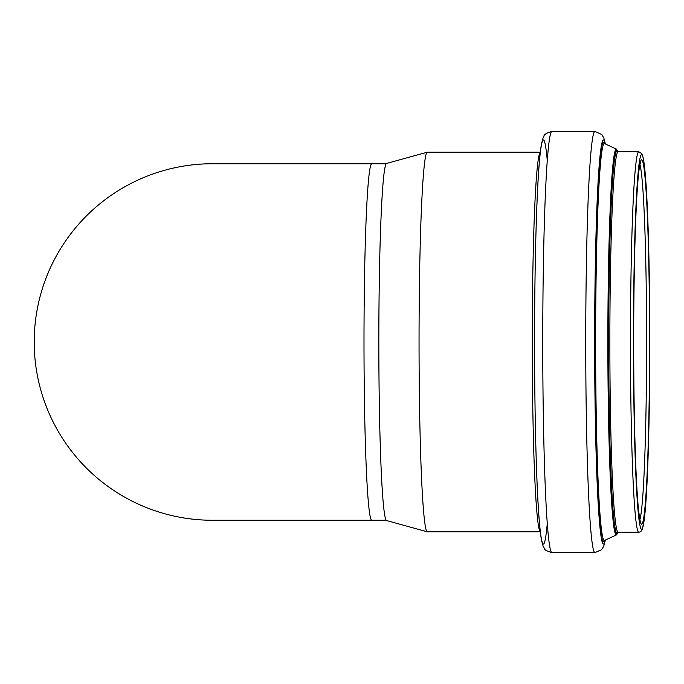 <?xml version="1.0" encoding="UTF-8"?>
<svg xmlns="http://www.w3.org/2000/svg" width="684" height="684" viewBox="0 0 684 684"><rect width="100%" height="100%" fill="white"/><g stroke="black" fill="none" stroke-linecap="round" stroke-linejoin="round"><path stroke-width="1.03" d="M371.771 520.259A178.259 7.772 90 0 1 363.999 342A178.259 7.772 90 0 1 371.771 163.741L212.459 163.741A178.259 178.259 0 0 0 34.2 342A178.259 178.259 0 0 0 212.468 520.259L386.186 520.259M540.309 531.801L427.338 531.801A189.801 8.276 -90 0 1 427.235 531.793A189.801 8.276 -90 0 1 419.053 342A189.801 8.276 -90 0 1 427.235 152.207A189.801 8.276 -90 0 1 427.338 152.199L540.309 152.199M427.235 531.793L386.528 520.533A178.55 7.789 -90 0 1 378.833 342A178.55 7.789 -90 0 1 386.528 163.467L427.235 152.207M639.891 164.425A179.405 7.823 -90 0 1 646.602 342A179.405 7.823 -90 0 1 639.891 519.575M649.578 342A182.252 7.952 -90 0 1 637.65 499.833A182.252 7.952 -90 0 1 637.65 184.167A182.252 7.952 -90 0 1 649.578 342M638.779 151.771A190.229 8.302 -90 0 0 630.477 342A190.229 8.302 -90 0 0 638.779 532.229C640.515 532.015 641.737 530.921 642.447 528.963L644.508 517.514C647.654 491.223 649.843 418.121 649.8 342A187.382 8.174 -90 0 1 637.539 504.279A187.382 8.174 -90 0 1 637.539 179.721A187.382 8.174 -90 0 1 649.8 342C649.749 284.587 648.783 236.869 646.902 198.864C645.867 178.746 644.661 165.203 643.285 158.243L641.789 153.601L638.779 151.771L617.72 151.617M638.779 532.229L618.165 532.229A190.229 8.302 -90 0 1 609.863 342A190.229 8.302 -90 0 1 618.165 151.771M617.917 532.152A191.238 8.345 -90 0 1 608.692 342A191.238 8.345 -90 0 1 617.917 151.848M616.455 149.095A192.939 8.413 -90 0 0 607.862 342A192.939 8.413 -90 0 0 616.455 534.905L618.097 532.237A192.05 8.379 -90 0 1 608.555 342A192.05 8.379 -90 0 1 618.079 151.762L616.455 149.095L604.323 143.486M616.455 534.905L604.468 540.471A198.514 8.661 -90 0 1 595.636 342A198.514 8.661 -90 0 1 604.468 143.529A199.805 8.712 -90 0 0 594.755 342A199.805 8.712 -90 0 0 604.476 540.471L604.323 540.514M605.203 540.138A202.062 8.815 -90 0 1 594.661 342A202.062 8.815 -90 0 1 605.203 143.862M605.391 540.044L603.673 546.405L601.527 549.739L594.926 552.612A210.612 9.183 -90 0 1 585.743 342A210.612 9.183 -90 0 1 594.926 131.388L551.937 131.388A210.612 9.183 -90 0 0 542.754 342A210.612 9.183 -90 0 0 551.937 552.612C541.899 549.739 545.396 548.559 543.19 546.405L541.54 540.377C539.565 529.348 537.966 507.477 536.735 474.781C535.307 435.999 534.58 391.222 534.572 340.444C534.623 285.142 535.495 237.707 537.188 198.121C538.342 171.752 539.761 153.712 541.463 144.008L543.045 137.954C545.02 136.261 541.369 134.509 551.937 131.388M547.277 523.448A202.062 8.815 -90 0 1 534.58 342A202.062 8.815 -90 0 1 547.277 160.552M540.292 531.716A189.801 8.276 -90 0 1 532.272 342A189.801 8.276 -90 0 1 540.292 152.284M371.771 163.741L386.186 163.741M640.643 522.302L640.643 522.311C640.951 522.414 640.044 524.508 638.181 506.074C636.146 482.827 634.769 446.455 634.051 396.951C633.35 342.864 633.649 291.803 634.932 243.743C636.043 205.268 637.548 179.678 639.446 166.947L640.643 161.698M618.165 532.229L617.72 532.383M605.391 143.956L603.801 137.903L601.775 134.526L594.926 131.388M594.926 552.612L551.937 552.612"/></g></svg>
